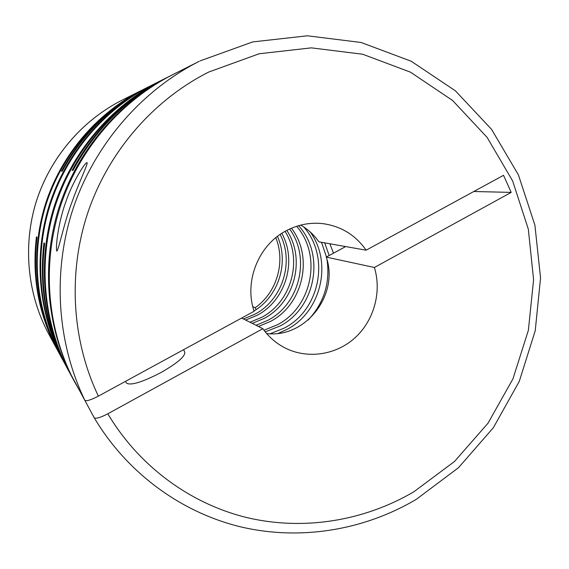 <?xml version="1.0" encoding="UTF-8"?>
<svg xmlns="http://www.w3.org/2000/svg" width="569" height="569" viewBox="0 0 569 569"><rect width="100%" height="100%" fill="white"/><g stroke="black" fill="none" stroke-linecap="round" stroke-linejoin="round"><path stroke-width="0.85" d="M243.468 318.967L254.884 314.223C282.53 299.82 294.458 262.145 280.126 234.449M245.659 320.07L257.16 315.283C285.595 300.496 297.381 261.327 281.811 233.326M249.955 322.225L261.626 317.367C291.548 301.847 303.021 259.841 285.076 231.363M252.252 323.377L264.016 318.476C294.699 302.58 305.987 259.101 286.812 230.417M256.014 325.269L267.921 320.297C299.835 303.796 310.788 257.963 289.649 229.023M258.411 326.471L270.41 321.457C303.078 304.586 313.811 257.28 291.456 228.219M263.973 330.233L277.466 324.743C312.203 306.855 322.267 255.559 296.627 226.284M265.246 331.848L280.112 325.973C315.589 307.722 325.397 254.997 298.59 225.68M270.19 333.754L284.457 328C320.105 309.614 330.269 256.797 303.732 226.946M278.333 333.349L287.224 329.287C321.165 311.634 332.758 262.679 310.183 231.932M171.767 75.151L170.792 75.641C118.601 102.064 76.922 151.034 58.657 208.645C40.705 266.349 46.9 330.354 74.61 381.87L79.482 390.412M415.768 499.667C363.655 530.301 300.325 540.877 240.708 526.873C181.248 512.463 127.243 473.23 94.219 417.781L79.724 390.853M166.795 77.654L165.871 78.117C125.593 98.764 94.333 129.519 72.092 170.38L73.095 170.295C95.542 129.049 127.086 98.01 167.727 77.185L170.792 75.641M150.899 85.663L150.109 86.054C103.01 109.909 65.535 153.915 49.126 205.651C33.009 257.48 38.592 315.006 63.593 361.507L64.02 362.282M161.511 80.314L160.629 80.755C110.941 105.919 71.324 152.449 53.97 207.173C36.921 261.989 42.817 322.808 69.198 371.863L69.667 372.731M165.871 78.117L162.393 79.866C112.271 105.251 72.299 152.2 54.788 207.429C37.575 262.743 43.529 324.117 70.136 373.605L74.61 381.87M160.629 80.755L151.688 85.258C104.198 109.312 66.402 153.694 49.859 205.878C33.592 258.155 39.225 316.179 64.439 363.058L67.277 368.307M69.198 371.863L67.725 369.139C47.063 330.248 39.375 288.348 44.645 243.461L43.941 242.892C38.713 287.388 46.345 328.918 66.829 367.482M146.873 87.69L146.119 88.067C109.696 106.737 81.474 134.469 61.438 171.262L62.256 171.198C82.455 134.092 110.912 106.126 147.627 87.306L150.109 86.054M142.563 89.852L141.845 90.215C96.794 113.039 60.997 155.06 45.328 204.456C29.937 253.945 35.278 308.882 59.197 353.363L59.581 354.074M71.986 202.073C78.422 183.631 88.103 164.057 87.107 162.706C85.627 161.418 72.526 182.08 66.196 200.836C59.076 219.485 55.371 245.559 56.736 251.093C58.607 250.694 64.112 222.344 71.986 202.073M172.741 74.66C121.51 100.606 80.229 148.068 61.082 204.25C42.248 260.538 46.267 323.441 71.303 375.312L84.831 400.284C56.729 342.033 52.213 271.043 73.486 207.479C95.101 144.035 141.66 90.471 199.157 61.36L172.741 74.66M84.831 400.284C86.388 401.387 90.905 400.007 98.38 396.138L254.115 311.25C243.881 281.442 258.525 244.898 286.335 230.673C298.099 224.52 310.389 222.195 323.22 223.688C341.286 226.32 355.589 235.153 366.137 250.189L318.846 241.825C314.038 234.869 308 229.293 300.731 225.096M125.521 381.344L126.418 383.037C130.514 385.81 142.008 382.332 160.899 372.595C177.556 363.029 185.501 356.18 184.754 352.062L183.545 349.715M57.625 350.454L57.256 349.771C38.649 314.742 31.715 277.103 36.437 236.839L37.013 237.301C32.255 277.892 39.247 315.838 57.988 351.137L59.197 353.363M256.135 309.614L255.189 307.722C276.811 292.63 285.802 262.089 275.794 237.707M254.03 310.973C278.646 296.314 289.265 262.501 277.452 236.391M146.119 88.067L143.288 89.489C97.875 112.491 61.786 154.86 45.989 204.662C30.477 254.556 35.861 309.949 59.965 354.786L63.593 361.507M329.195 255.509L324.686 242.856M308.17 320.027C323.996 302.985 330.29 282.949 327.047 259.919M326.485 256.975L321.513 242.294M333.505 253.169L329.885 243.781M345.668 246.569L326.25 257.103L374.395 267.48L511.204 192.4L503.522 175.309L366.137 250.189M473.821 191.497L511.204 192.4M94.219 417.781C95.855 418.976 100.386 417.639 107.811 413.784L262.85 328.697L241.64 318.05M326.25 257.103C339.394 294.621 305.624 338.377 266.669 333.548M374.395 267.48C381.934 292.117 373.925 320.816 354.707 338.064C335.504 355.312 306.776 359.388 284.308 347.559C275.759 343.015 268.611 336.727 262.85 328.697M252.814 306.67L255.189 307.722M48.671 333.903C27.362 294.258 22.611 245.502 36.26 201.611C50.157 157.798 81.936 120.507 122.079 100.165C81.9 120.528 50.136 157.812 36.245 201.604C22.604 245.474 27.348 294.223 48.671 333.903L57.256 349.771M98.38 396.138C71.715 340.255 67.661 272.316 88.202 211.554C109.07 150.906 153.708 99.774 208.78 72.028L259.101 53.77L311.321 47.86L362.638 54.226L410.469 72.171L452.561 100.443L487.085 137.357L512.655 180.978L528.324 229.151L533.594 279.678L528.373 330.305L512.954 378.847L488.01 423.215L454.553 461.431L413.955 491.723C364.245 520.905 303.967 530.977 247.245 517.662C190.679 503.956 139.298 466.637 107.811 413.784M416.124 499.461L458.472 467.725L493.323 427.76L519.255 381.415L535.23 330.738L540.55 277.892L534.91 225.168L518.409 174.882L491.566 129.341L455.356 90.784L411.223 61.246L361.109 42.483L307.367 35.797L252.7 41.921L200.046 60.911M141.845 90.215L122.079 100.165"/></g></svg>
